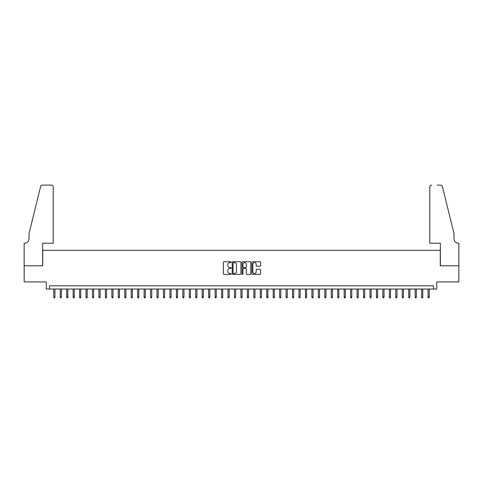 <?xml version="1.0" encoding="UTF-8"?>
<svg xmlns="http://www.w3.org/2000/svg" width="483" height="483" viewBox="0 0 483 483"><rect width="100%" height="100%" fill="white"/><g stroke="black" fill="none" stroke-linecap="round" stroke-linejoin="round"><path stroke-width="0.72" d="M231.176 262.166A0.441 0.441 0 0 0 230.729 261.72L224.003 261.72A0.634 0.634 0 0 0 223.369 262.354L223.369 273.758A0.634 0.634 0 0 0 224.003 274.392L230.729 274.392A0.441 0.441 0 0 0 231.176 273.946A0.441 0.441 0 0 0 230.729 273.505L229.86 273.505A2.029 2.029 0 0 1 227.831 271.476L227.831 270.528A2.029 2.029 0 0 1 229.86 268.5L230.729 268.5A0.441 0.441 0 0 0 231.176 268.053A0.441 0.441 0 0 0 230.729 267.612L229.86 267.612A2.029 2.029 0 0 1 227.831 265.584L227.831 264.636A2.029 2.029 0 0 1 229.86 262.607L230.729 262.607A0.441 0.441 0 0 0 231.176 262.166M260.011 266.187A0.634 0.634 0 0 0 260.645 265.553L260.645 262.354A0.634 0.634 0 0 0 260.011 261.72L252.537 261.72A0.634 0.634 0 0 0 251.903 262.354L251.903 273.758A0.634 0.634 0 0 0 252.537 274.392L260.011 274.392A0.634 0.634 0 0 0 260.645 273.758L260.645 269.894A0.634 0.634 0 0 0 260.011 269.26L256.811 269.26A0.634 0.634 0 0 0 256.177 269.894L256.177 271.808A1.697 1.697 0 0 1 254.487 273.505A1.697 1.697 0 0 1 252.79 271.808L252.79 264.304A1.697 1.697 0 0 1 254.487 262.607A1.697 1.697 0 0 1 256.177 264.304L256.177 265.553A0.634 0.634 0 0 0 256.811 266.187L260.011 266.187M433.486 289.027L436.717 289.027L436.717 281.933L458.82 281.933L458.82 265.795L440.267 265.795L440.267 250.309L42.733 250.309L42.733 265.795L24.18 265.795L24.18 281.933L46.283 281.933L46.283 289.027L433.486 289.027L433.486 285.803L49.514 285.803L49.514 289.027M240.945 262.354A0.634 0.634 0 0 0 240.311 261.72L232.836 261.72A0.634 0.634 0 0 0 232.202 262.354L232.202 273.758A0.634 0.634 0 0 0 232.836 274.392L240.311 274.392A0.634 0.634 0 0 0 240.945 273.758L240.945 262.354M242.689 261.72L250.164 261.72A0.634 0.634 0 0 1 250.798 262.354L250.798 273.758A0.634 0.634 0 0 1 250.164 274.392L246.964 274.392A0.634 0.634 0 0 1 246.33 273.758L246.33 269.134A0.634 0.634 0 0 0 245.696 268.5L243.577 268.5A0.634 0.634 0 0 0 242.943 269.134L242.943 273.946A0.441 0.441 0 0 1 242.496 274.392A0.441 0.441 0 0 1 242.055 273.946L242.055 262.354A0.634 0.634 0 0 1 242.689 261.72M233.537 262.607A0.441 0.441 0 0 0 233.09 263.054L233.09 273.058A0.441 0.441 0 0 0 233.537 273.505L234.454 273.505A2.029 2.029 0 0 0 236.483 271.476L236.483 264.636A2.029 2.029 0 0 0 234.454 262.607L233.537 262.607M246.33 264.334A1.697 1.697 0 0 0 244.633 262.637A1.697 1.697 0 0 0 242.943 264.334L242.943 266.978A0.634 0.634 0 0 0 243.577 267.612L245.696 267.612A0.634 0.634 0 0 0 246.33 266.978L246.33 264.334M54.935 297.033L54.676 297.872L54.03 297.872L53.77 297.033L54.935 297.033L54.935 289.027M53.77 297.033L53.77 289.027M53.221 243.209L53.221 187.066A1.938 1.938 0 0 0 51.289 185.128L42.48 185.128A1.938 1.938 0 0 0 40.596 186.601L29.022 233.531L29.022 238.693A4.516 4.516 0 0 1 24.506 243.209L24.15 243.209L24.15 265.795L42.637 265.795L42.637 243.209L53.221 243.209L53.221 187.066C53.1 185.901 52.454 185.255 51.289 185.128L45.927 185.128M40.596 186.601C41.091 185.538 41.091 185.538 40.596 186.601C41.091 185.538 41.091 185.538 40.596 186.601M29.022 238.693A4.516 4.516 0 0 1 24.506 243.209M429.779 243.209L429.779 187.066L429.779 243.209L440.363 243.209L440.363 265.795L458.85 265.795L458.85 243.209L458.494 243.209A4.516 4.516 0 0 1 453.978 238.693A4.516 4.516 0 0 0 458.494 243.209M450.428 219.143L442.404 186.601L453.978 233.531L453.978 238.693M437.073 185.128L440.52 185.128A1.938 1.938 0 0 1 442.404 186.601C441.909 185.538 441.909 185.538 442.404 186.601C441.909 185.538 441.909 185.538 442.404 186.601M431.711 185.128A1.938 1.938 0 0 0 429.779 187.066C429.9 185.901 430.546 185.255 431.711 185.128M61.383 297.033L61.13 297.872L60.484 297.872L60.224 297.033L61.383 297.033L61.383 289.027M60.224 297.033L60.224 289.027M67.837 297.033L67.584 297.872L66.938 297.872L66.678 297.033L67.837 297.033L67.837 289.027M66.678 297.033L66.678 289.027M74.291 297.033L74.032 297.872L73.392 297.872L73.132 297.033L74.291 297.033L74.291 289.027M73.132 297.033L73.132 289.027M80.746 297.033L80.486 297.872L79.84 297.872L79.586 297.033L80.746 297.033L80.746 289.027M79.586 297.033L79.586 289.027M87.2 297.033L86.94 297.872L86.294 297.872L86.04 297.033L87.2 297.033L87.2 289.027M86.04 297.033L86.04 289.027M93.654 297.033L93.394 297.872L92.748 297.872L92.488 297.033L93.654 297.033L93.654 289.027M92.488 297.033L92.488 289.027M100.108 297.033L99.848 297.872L99.202 297.872L98.943 297.033L100.108 297.033L100.108 289.027M98.943 297.033L98.943 289.027M106.562 297.033L106.302 297.872L105.656 297.872L105.397 297.033L106.562 297.033L106.562 289.027M105.397 297.033L105.397 289.027M113.016 297.033L112.756 297.872L112.11 297.872L111.851 297.033L113.016 297.033L113.016 289.027M111.851 297.033L111.851 289.027M119.464 297.033L119.21 297.872L118.564 297.872L118.305 297.033L119.464 297.033L119.464 289.027M118.305 297.033L118.305 289.027M125.918 297.033L125.665 297.872L125.019 297.872L124.759 297.033L125.918 297.033L125.918 289.027M124.759 297.033L124.759 289.027M132.372 297.033L132.113 297.872L131.473 297.872L131.213 297.033L132.372 297.033L132.372 289.027M131.213 297.033L131.213 289.027M138.826 297.033L138.567 297.872L137.921 297.872L137.667 297.033L138.826 297.033L138.826 289.027M137.667 297.033L137.667 289.027M145.28 297.033L145.021 297.872L144.375 297.872L144.121 297.033L145.28 297.033L145.28 289.027M144.121 297.033L144.121 289.027M151.734 297.033L151.475 297.872L150.829 297.872L150.569 297.033L151.734 297.033L151.734 289.027M150.569 297.033L150.569 289.027M158.189 297.033L157.929 297.872L157.283 297.872L157.023 297.033L158.189 297.033L158.189 289.027M157.023 297.033L157.023 289.027M164.643 297.033L164.383 297.872L163.737 297.872L163.477 297.033L164.643 297.033L164.643 289.027M163.477 297.033L163.477 289.027M171.091 297.033L170.837 297.872L170.191 297.872L169.931 297.033L171.091 297.033L171.091 289.027M169.931 297.033L169.931 289.027M177.545 297.033L177.291 297.872L176.645 297.872L176.386 297.033L177.545 297.033L177.545 289.027M176.386 297.033L176.386 289.027M183.999 297.033L183.739 297.872L183.099 297.872L182.84 297.033L183.999 297.033L183.999 289.027M182.84 297.033L182.84 289.027M190.453 297.033L190.193 297.872L189.547 297.872L189.294 297.033L190.453 297.033L190.453 289.027M189.294 297.033L189.294 289.027M196.907 297.033L196.647 297.872L196.001 297.872L195.748 297.033L196.907 297.033L196.907 289.027M195.748 297.033L195.748 289.027M203.361 297.033L203.101 297.872L202.455 297.872L202.196 297.033L203.361 297.033L203.361 289.027M202.196 297.033L202.196 289.027M209.815 297.033L209.556 297.872L208.91 297.872L208.65 297.033L209.815 297.033L209.815 289.027M208.65 297.033L208.65 289.027M216.269 297.033L216.01 297.872L215.364 297.872L215.104 297.033L216.269 297.033L216.269 289.027M215.104 297.033L215.104 289.027M222.723 297.033L222.464 297.872L221.818 297.872L221.558 297.033L222.723 297.033L222.723 289.027M221.558 297.033L221.558 289.027M229.171 297.033L228.918 297.872L228.272 297.872L228.012 297.033L229.171 297.033L229.171 289.027M228.012 297.033L228.012 289.027M235.626 297.033L235.372 297.872L234.726 297.872L234.466 297.033L235.626 297.033L235.626 289.027M234.466 297.033L234.466 289.027M242.08 297.033L241.82 297.872L241.18 297.872L240.92 297.033L242.08 297.033L242.08 289.027M240.92 297.033L240.92 289.027M248.534 297.033L248.274 297.872L247.628 297.872L247.374 297.033L248.534 297.033L248.534 289.027M247.374 297.033L247.374 289.027M254.988 297.033L254.728 297.872L254.082 297.872L253.829 297.033L254.988 297.033L254.988 289.027M253.829 297.033L253.829 289.027M261.442 297.033L261.182 297.872L260.536 297.872L260.277 297.033L261.442 297.033L261.442 289.027M260.277 297.033L260.277 289.027M267.896 297.033L267.636 297.872L266.99 297.872L266.731 297.033L267.896 297.033L267.896 289.027M266.731 297.033L266.731 289.027M274.35 297.033L274.09 297.872L273.444 297.872L273.185 297.033L274.35 297.033L274.35 289.027M273.185 297.033L273.185 289.027M280.804 297.033L280.545 297.872L279.899 297.872L279.639 297.033L280.804 297.033L280.804 289.027M279.639 297.033L279.639 289.027M287.252 297.033L286.999 297.872L286.353 297.872L286.093 297.033L287.252 297.033L287.252 289.027M286.093 297.033L286.093 289.027M293.706 297.033L293.453 297.872L292.807 297.872L292.547 297.033L293.706 297.033L293.706 289.027M292.547 297.033L292.547 289.027M300.16 297.033L299.901 297.872L299.261 297.872L299.001 297.033L300.16 297.033L300.16 289.027M299.001 297.033L299.001 289.027M306.614 297.033L306.355 297.872L305.709 297.872L305.455 297.033L306.614 297.033L306.614 289.027M305.455 297.033L305.455 289.027M313.069 297.033L312.809 297.872L312.163 297.872L311.909 297.033L313.069 297.033L313.069 289.027M311.909 297.033L311.909 289.027M319.523 297.033L319.263 297.872L318.617 297.872L318.357 297.033L319.523 297.033L319.523 289.027M318.357 297.033L318.357 289.027M325.977 297.033L325.717 297.872L325.071 297.872L324.811 297.033L325.977 297.033L325.977 289.027M324.811 297.033L324.811 289.027M332.431 297.033L332.171 297.872L331.525 297.872L331.266 297.033L332.431 297.033L332.431 289.027M331.266 297.033L331.266 289.027M338.879 297.033L338.625 297.872L337.979 297.872L337.72 297.033L338.879 297.033L338.879 289.027M337.72 297.033L337.72 289.027M345.333 297.033L345.079 297.872L344.433 297.872L344.174 297.033L345.333 297.033L345.333 289.027M344.174 297.033L344.174 289.027M351.787 297.033L351.527 297.872L350.887 297.872L350.628 297.033L351.787 297.033L351.787 289.027M350.628 297.033L350.628 289.027M358.241 297.033L357.981 297.872L357.335 297.872L357.082 297.033L358.241 297.033L358.241 289.027M357.082 297.033L357.082 289.027M364.695 297.033L364.436 297.872L363.79 297.872L363.536 297.033L364.695 297.033L364.695 289.027M363.536 297.033L363.536 289.027M371.149 297.033L370.89 297.872L370.244 297.872L369.984 297.033L371.149 297.033L371.149 289.027M369.984 297.033L369.984 289.027M377.603 297.033L377.344 297.872L376.698 297.872L376.438 297.033L377.603 297.033L377.603 289.027M376.438 297.033L376.438 289.027M384.057 297.033L383.798 297.872L383.152 297.872L382.892 297.033L384.057 297.033L384.057 289.027M382.892 297.033L382.892 289.027M390.512 297.033L390.252 297.872L389.606 297.872L389.346 297.033L390.512 297.033L390.512 289.027M389.346 297.033L389.346 289.027M396.96 297.033L396.706 297.872L396.06 297.872L395.8 297.033L396.96 297.033L396.96 289.027M395.8 297.033L395.8 289.027M403.414 297.033L403.16 297.872L402.514 297.872L402.254 297.033L403.414 297.033L403.414 289.027M402.254 297.033L402.254 289.027M409.868 297.033L409.608 297.872L408.968 297.872L408.709 297.033L409.868 297.033L409.868 289.027M408.709 297.033L408.709 289.027M416.322 297.033L416.062 297.872L415.416 297.872L415.163 297.033L416.322 297.033L416.322 289.027M415.163 297.033L415.163 289.027M422.776 297.033L422.516 297.872L421.87 297.872L421.617 297.033L422.776 297.033L422.776 289.027M421.617 297.033L421.617 289.027M429.23 297.033L428.97 297.872L428.324 297.872L428.065 297.033L429.23 297.033L429.23 289.027M428.065 297.033L428.065 289.027"/></g></svg>
